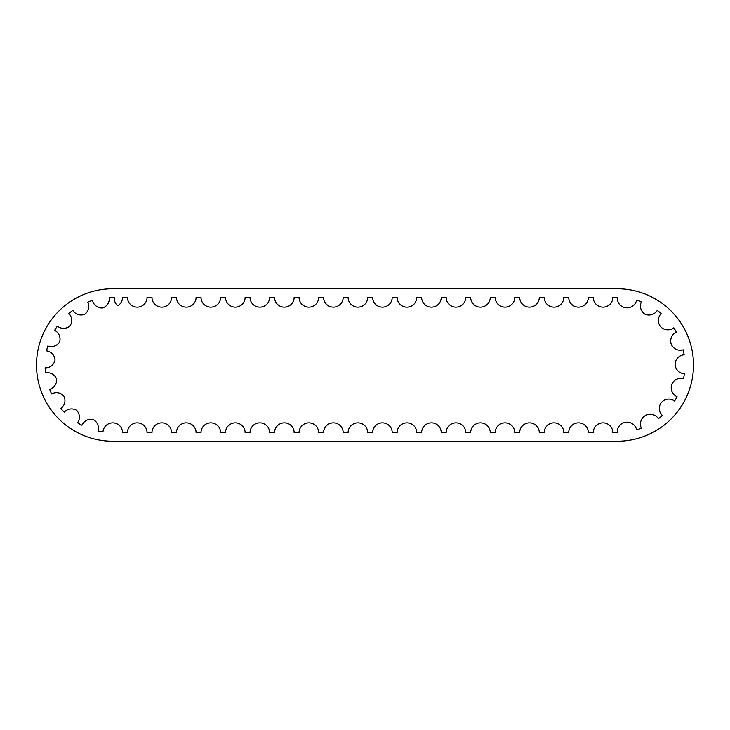 <?xml version="1.0" encoding="UTF-8"?>
<svg xmlns="http://www.w3.org/2000/svg" width="730" height="730" viewBox="0 0 730 730"><rect width="100%" height="100%" fill="white"/><g stroke="black" fill="none" stroke-linecap="round" stroke-linejoin="round"><path stroke-width="1.09" d="M673.781 327.807A67.662 67.662 0 0 1 676.381 332.095A9.809 9.809 0 0 0 671.262 344.241A9.809 9.809 0 0 0 683.198 349.834A67.662 67.662 0 0 1 684.138 354.771A9.809 9.809 0 0 0 675.113 364.37A9.809 9.809 0 0 0 684.348 373.778A67.662 67.662 0 0 1 683.517 378.724A9.809 9.809 0 0 0 671.7 384.573A9.809 9.809 0 0 0 677.084 396.609A67.662 67.662 0 0 1 674.575 400.962A9.809 9.809 0 0 0 661.462 402.33A9.809 9.809 0 0 0 662.311 415.479A67.662 67.662 0 0 1 658.442 418.682A9.809 9.809 0 0 0 645.475 415.507A9.809 9.809 0 0 0 641.369 428.218A67.662 67.662 0 0 1 636.615 429.833A9.809 9.809 0 0 0 625.619 422.25A9.809 9.809 0 0 0 617.261 432.662L612.844 432.662A9.809 9.809 0 0 0 603.044 422.852A9.809 9.809 0 0 0 593.235 432.662L588.334 432.662A9.809 9.809 0 0 0 578.525 422.852A9.809 9.809 0 0 0 568.716 432.662L563.815 432.662A9.809 9.809 0 0 0 554.006 422.852A9.809 9.809 0 0 0 544.206 432.662L539.297 432.662A9.809 9.809 0 0 0 529.496 422.852A9.809 9.809 0 0 0 519.687 432.662L514.787 432.662A9.809 9.809 0 0 0 504.977 422.852A9.809 9.809 0 0 0 495.177 432.662L490.268 432.662A9.809 9.809 0 0 0 480.468 422.852A9.809 9.809 0 0 0 470.658 432.662L465.758 432.662A9.809 9.809 0 0 0 455.949 422.852A9.809 9.809 0 0 0 446.149 432.662L441.239 432.662A9.809 9.809 0 0 0 431.439 422.852A9.809 9.809 0 0 0 421.63 432.662L416.73 432.662A9.809 9.809 0 0 0 406.92 422.852A9.809 9.809 0 0 0 397.111 432.662L392.211 432.662A9.809 9.809 0 0 0 382.401 422.852A9.809 9.809 0 0 0 372.601 432.662L367.701 432.662A9.809 9.809 0 0 0 357.892 422.852A9.809 9.809 0 0 0 348.082 432.662L343.182 432.662A9.809 9.809 0 0 0 333.373 422.852A9.809 9.809 0 0 0 323.572 432.662L318.663 432.662A9.809 9.809 0 0 0 308.863 422.852A9.809 9.809 0 0 0 299.054 432.662L294.154 432.662A9.809 9.809 0 0 0 284.344 422.852A9.809 9.809 0 0 0 274.544 432.662L269.635 432.662A9.809 9.809 0 0 0 259.834 422.852A9.809 9.809 0 0 0 250.025 432.662L245.125 432.662A9.809 9.809 0 0 0 235.315 422.852A9.809 9.809 0 0 0 225.506 432.662L220.606 432.662A9.809 9.809 0 0 0 210.797 422.852A9.809 9.809 0 0 0 200.996 432.662L196.096 432.662A9.809 9.809 0 0 0 186.287 422.852A9.809 9.809 0 0 0 176.477 432.662L171.577 432.662A9.809 9.809 0 0 0 161.768 422.852A9.809 9.809 0 0 0 151.968 432.662L147.058 432.662A9.809 9.809 0 0 0 137.258 422.852A9.809 9.809 0 0 0 127.449 432.662L122.549 432.662A9.809 9.809 0 0 0 113.095 422.862A9.809 9.809 0 0 0 102.957 431.95A67.662 67.662 0 0 1 98.021 431.038A9.809 9.809 0 0 0 93.112 419.495A9.809 9.809 0 0 0 81.961 425.252A67.662 67.662 0 0 1 77.581 422.807A9.809 9.809 0 0 0 76.632 410.296A9.809 9.809 0 0 0 64.222 412.158A67.662 67.662 0 0 1 60.864 408.435A9.809 9.809 0 0 0 63.994 396.28A9.809 9.809 0 0 0 51.638 394.063A67.662 67.662 0 0 1 49.649 389.455A9.809 9.809 0 0 0 56.52 378.952A9.809 9.809 0 0 0 45.543 372.884A67.662 67.662 0 0 1 45.141 367.874A9.809 9.809 0 0 0 55.024 360.136A9.809 9.809 0 0 0 46.574 350.865A67.662 67.662 0 0 1 47.806 345.993A9.809 9.809 0 0 0 59.65 341.841A9.809 9.809 0 0 0 54.631 330.343A67.662 67.662 0 0 1 57.36 326.127A9.809 9.809 0 0 0 69.907 326.009A9.809 9.809 0 0 0 68.857 313.508A67.662 67.662 0 0 1 72.79 310.387A9.809 9.809 0 0 0 84.716 314.311A9.809 9.809 0 0 0 87.737 302.129A67.662 67.662 0 0 1 92.464 300.45A9.809 9.809 0 0 0 102.492 307.987A9.809 9.809 0 0 0 109.272 297.429A67.662 67.662 0 0 1 114.291 297.356A9.809 9.809 0 0 0 117.731 305.779A9.809 9.809 0 0 0 122.549 297.338L127.449 297.338A9.809 9.809 0 0 0 137.258 307.148A9.809 9.809 0 0 0 147.058 297.338L151.968 297.338A9.809 9.809 0 0 0 161.768 307.148A9.809 9.809 0 0 0 171.577 297.338L176.477 297.338A9.809 9.809 0 0 0 186.287 307.148A9.809 9.809 0 0 0 196.096 297.338L200.996 297.338A9.809 9.809 0 0 0 210.797 307.148A9.809 9.809 0 0 0 220.606 297.338L225.506 297.338A9.809 9.809 0 0 0 235.315 307.148A9.809 9.809 0 0 0 245.125 297.338L250.025 297.338A9.809 9.809 0 0 0 259.834 307.148A9.809 9.809 0 0 0 269.635 297.338L274.544 297.338A9.809 9.809 0 0 0 284.344 307.148A9.809 9.809 0 0 0 294.154 297.338L299.054 297.338A9.809 9.809 0 0 0 308.863 307.148A9.809 9.809 0 0 0 318.663 297.338L323.572 297.338A9.809 9.809 0 0 0 333.373 307.148A9.809 9.809 0 0 0 343.182 297.338L348.082 297.338A9.809 9.809 0 0 0 357.892 307.148A9.809 9.809 0 0 0 367.701 297.338L372.601 297.338A9.809 9.809 0 0 0 382.401 307.148A9.809 9.809 0 0 0 392.211 297.338L397.111 297.338A9.809 9.809 0 0 0 406.92 307.148A9.809 9.809 0 0 0 416.73 297.338L421.63 297.338A9.809 9.809 0 0 0 431.439 307.148A9.809 9.809 0 0 0 441.239 297.338L446.149 297.338A9.809 9.809 0 0 0 455.949 307.148A9.809 9.809 0 0 0 465.758 297.338L470.658 297.338A9.809 9.809 0 0 0 480.468 307.148A9.809 9.809 0 0 0 490.268 297.338L495.177 297.338A9.809 9.809 0 0 0 504.977 307.148A9.809 9.809 0 0 0 514.787 297.338L519.687 297.338A9.809 9.809 0 0 0 529.496 307.148A9.809 9.809 0 0 0 539.297 297.338L544.206 297.338A9.809 9.809 0 0 0 554.006 307.148A9.809 9.809 0 0 0 563.815 297.338L568.716 297.338A9.809 9.809 0 0 0 578.525 307.148A9.809 9.809 0 0 0 588.334 297.338L593.235 297.338A9.809 9.809 0 0 0 603.044 307.148A9.809 9.809 0 0 0 612.844 297.338L617.261 297.338A9.809 9.809 0 0 0 625.619 307.75A9.809 9.809 0 0 0 636.615 300.167A67.662 67.662 0 0 1 641.369 301.782A9.809 9.809 0 0 0 644.928 314.165A9.809 9.809 0 0 0 657.265 310.433A67.662 67.662 0 0 1 661.207 313.553A9.809 9.809 0 0 0 660.641 326.721A9.809 9.809 0 0 0 673.781 327.807M617.261 288.761A76.239 76.239 0 0 1 693.5 365A76.239 76.239 0 0 1 617.261 441.239L112.739 441.239A76.239 76.239 0 0 1 36.5 365A76.239 76.239 0 0 1 112.739 288.761L617.261 288.761"/></g></svg>
